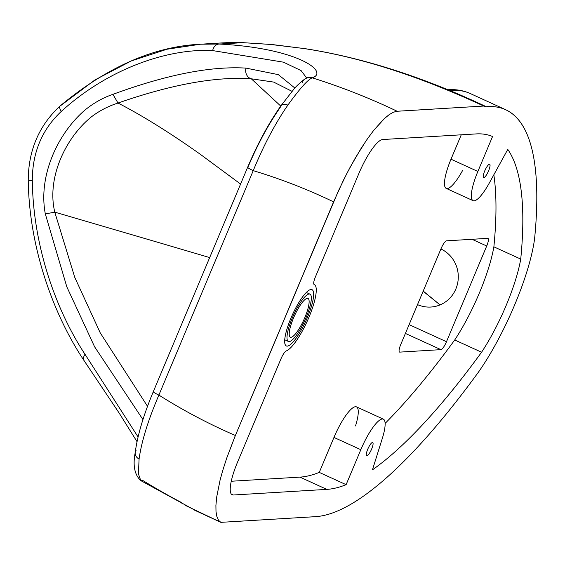 <?xml version="1.0" encoding="UTF-8"?>
<svg xmlns="http://www.w3.org/2000/svg" width="565" height="565" viewBox="0 0 565 565"><rect width="100%" height="100%" fill="white"/><g stroke="black" fill="none" stroke-linecap="round" stroke-linejoin="round"><path stroke-width="0.85" d="M309.175 294.012A25.997 6.222 -65.5 0 1 309.973 294.146A25.997 6.222 -65.5 0 1 304.839 320.376A25.997 6.222 -65.5 0 1 288.376 341.444A25.997 6.222 -65.5 0 1 292.847 316.711A25.997 6.222 -65.5 0 1 309.175 294.012A25.997 6.222 114.5 0 0 288.136 330.052A25.997 6.222 114.5 0 0 300.22 329.324A25.997 6.222 114.5 0 0 309.175 294.012M311.075 289.492A30.934 7.402 114.5 0 0 291.646 316.506A30.934 7.402 114.5 0 0 286.328 345.928A30.934 7.402 114.5 0 0 305.912 320.871A30.934 7.402 114.5 0 0 312.028 289.661A30.934 7.402 114.5 0 0 311.075 289.492A30.934 7.402 -65.5 0 1 300.418 331.514A30.934 7.402 -65.5 0 1 286.038 332.375A30.934 7.402 -65.5 0 1 311.075 289.492M302.162 82.603A8.517 8.418 68.6 0 1 312.261 77.836C329.755 71.946 297.48 48.089 219.227 44.049A8.517 6.611 92.7 0 0 212.666 50.582A8.517 6.611 -87.3 0 1 219.227 44.049C297.48 48.089 329.755 71.946 312.261 77.836A680.196 655.139 86.6 0 1 397.139 111.249L483.725 106.05C418.34 75.654 357.8 56.394 302.106 48.286L269.745 44.36L242.526 42.65L226.847 42.679L243.049 42.657L219.227 44.049L200.695 44.204C153.97 46.379 107.096 66.974 60.081 105.966A8.517 3.03 48.6 0 0 61.26 111.439C42.071 129.47 32.424 152.43 32.304 180.32C32.424 152.43 42.071 129.47 61.26 111.439C109.871 67.242 169.874 48.223 212.666 50.582L283.461 62.171L301.124 70.611L306.717 78.097L301.124 70.611L283.461 62.171L212.666 50.582C169.874 48.223 109.871 67.242 61.26 111.439A8.517 3.03 -131.4 0 1 60.081 105.966A8.517 3.03 -131.4 0 1 60.54 105.719L94.977 79.912L131.172 60.985L166.993 49.226L200.709 44.197L219.227 44.049L242.526 42.65L269.745 44.36L302.106 48.286C357.8 56.394 418.34 75.654 483.725 106.05L486.175 106.736A581.999 139.329 -65.5 0 1 505.626 109.695A581.999 139.329 -65.5 0 1 534.61 238.564A102.943 24.641 -65.5 0 1 478.47 372.116A581.999 139.329 -65.5 0 1 315.334 516.671L220.851 522.35L218.613 520.372L216.741 516.142L218.613 520.372L220.851 522.35L315.334 516.671A581.999 139.329 114.5 0 0 478.47 372.116A102.943 24.641 114.5 0 0 534.61 238.564A581.999 139.329 114.5 0 0 486.175 106.736L483.725 106.05L396.736 111.284L393.261 112.28L389.207 114.617L384.836 118.134L373.663 130.402L366.297 140.473L355.364 157.889L346.945 173.278L338.209 191.302L234.807 436.851L226.671 458.236L222.681 470.666L226.671 458.236L235.379 435.488A582.882 561.412 86.6 0 1 158.885 395.083C148.108 420.183 141.504 441.505 139.082 459.063L138.425 473.894L140.791 480.61L138.425 473.894L139.082 459.063A8.517 6.632 -173.3 0 1 135.197 452.678A8.517 6.632 -173.3 0 1 136.137 450.241M220.075 480.144L216.685 497.094L215.908 505.477L215.992 511.452L215.908 505.477L216.685 497.094L220.075 480.144L222.681 470.666M383.381 419.159L356.522 406.892A32.982 7.896 114.5 0 0 333.964 437.43L360.823 449.691L333.964 437.43L319.26 472.404A552.175 132.189 -65.5 0 1 299.951 477.121L231.24 481.246L299.951 477.121A552.175 132.189 114.5 0 0 319.26 472.404L346.119 484.671L360.823 449.691A32.982 7.896 -65.5 0 1 383.381 419.159A32.982 7.896 -65.5 0 1 382.378 438.207L372.441 469.84A552.175 132.189 114.5 0 0 481.578 352.235A78.415 18.772 114.5 0 0 520.732 259.088A552.175 132.189 114.5 0 0 507.78 149.407L489.41 182.834A32.671 7.818 -65.5 0 1 473.06 200.653A32.671 7.818 -65.5 0 1 477.863 171.463L492.553 136.518A552.175 132.189 114.5 0 0 476.231 133.912L382.71 139.527A36.492 8.736 114.5 0 0 358.874 173.504L315.404 276.921L358.874 173.504A36.492 8.736 -65.5 0 1 382.71 139.527L476.231 133.912A552.175 132.189 -65.5 0 1 492.553 136.518L477.863 171.463A32.671 7.818 114.5 0 0 472.495 200.257A32.671 7.818 114.5 0 0 489.41 182.834L507.78 149.407A552.175 132.189 -65.5 0 1 520.732 259.088A78.415 18.772 -65.5 0 1 481.578 352.235A552.175 132.189 -65.5 0 1 372.441 469.84L382.378 438.207A32.982 7.896 114.5 0 0 380.605 419.548A32.982 7.896 114.5 0 0 360.823 449.691L346.119 484.671A552.175 132.189 -65.5 0 1 326.803 489.382L233.281 495.004A36.492 8.736 -65.5 0 1 237.519 462.205L280.989 358.789A8.517 2.041 -65.5 0 1 286.286 350.922A36.492 8.736 114.5 0 0 308.97 317.205A36.492 8.736 114.5 0 0 314.189 284.541A8.517 2.041 -65.5 0 1 315.404 276.921A8.517 2.041 114.5 0 0 314.154 284.527A8.517 2.041 114.5 0 0 314.189 284.541L314.189 284.541A36.492 8.736 -65.5 0 1 314.338 284.598A36.492 8.736 -65.5 0 1 308.843 317.509A36.492 8.736 -65.5 0 1 286.286 350.922A8.517 2.041 114.5 0 0 280.989 358.789L237.519 462.205A36.492 8.736 114.5 0 0 232.159 494.806A36.492 8.736 114.5 0 0 233.281 495.004L231.276 494.085L233.281 495.004L326.803 489.382A552.175 132.189 114.5 0 0 346.119 484.671L319.26 472.404L333.964 437.43A32.982 7.896 -65.5 0 1 353.747 407.28A32.982 7.896 -65.5 0 1 355.519 425.939M489.438 164.26A7.296 1.744 -65.5 0 1 486.924 174.168A7.296 1.744 -65.5 0 1 483.534 174.373A7.296 1.744 -65.5 0 1 489.438 164.26A7.296 1.744 114.5 0 0 484.855 170.63A7.296 1.744 114.5 0 0 483.598 177.572A7.296 1.744 114.5 0 0 488.224 171.661A7.296 1.744 114.5 0 0 489.664 164.295A7.296 1.744 114.5 0 0 489.438 164.26M372.483 442.48A7.296 1.744 -65.5 0 1 369.969 452.395A7.296 1.744 -65.5 0 1 366.579 452.6A7.296 1.744 -65.5 0 1 372.483 442.48A7.296 1.744 114.5 0 0 367.9 448.857A7.296 1.744 114.5 0 0 366.643 455.8A7.296 1.744 114.5 0 0 371.269 449.888A7.296 1.744 114.5 0 0 372.709 442.522A7.296 1.744 114.5 0 0 372.483 442.48M423.15 291.222L440.057 304.895L423.15 291.222M54.798 212.15C46.57 178.349 65.265 137.902 91.495 116.786C99.44 110.754 108.275 106.171 118.007 103.049L112.922 94.348C103.162 97.66 93.882 102.858 85.089 109.942C57.835 133.248 37.996 175.814 45.327 213.93L54.798 212.15L45.327 213.93L66.804 286.815L94.595 346.79L142.945 419.59L94.595 346.79L66.804 286.815L45.327 213.93C37.996 175.814 57.835 133.248 85.089 109.942C93.882 102.858 103.162 97.66 112.922 94.348L118 103.042C171.322 84.46 215.752 76.374 251.298 78.796A8.517 7.317 -87.7 0 1 245.973 68.111C210.625 65.978 166.28 74.728 112.922 94.348C166.28 74.728 210.625 65.978 245.973 68.111A8.517 7.317 92.3 0 0 251.298 78.796L273.559 82.066L251.298 78.796L280.741 106.05L251.298 78.796C215.752 76.374 171.322 84.46 118 103.042C108.275 106.171 99.44 110.754 91.495 116.786C65.265 137.902 46.57 178.349 54.798 212.15L162.409 243.649L54.798 212.15M147.522 406.32L100.189 332.771L74.757 277.337L54.777 212.143L74.757 277.337L100.189 332.771L147.522 406.32M294.909 88.076L278.383 74.658L245.973 68.111L278.383 74.658L294.909 88.076M32.304 180.32C33.158 249.744 58.244 313.78 85.004 354.276L138.072 436.964L85.004 354.276C58.244 313.78 33.158 249.744 32.304 180.32A8.517 1.194 178.6 0 0 28.25 181.443L28.25 181.443A8.517 1.194 -1.4 0 1 32.304 180.32M209.686 257.569L162.409 243.649L209.686 257.569M240.584 184.056L200.194 154.21C169.641 132.577 142.246 115.528 118.007 103.049L118.007 103.049C142.246 115.528 169.641 132.577 200.194 154.21L240.584 184.056M385.132 423.39A552.175 132.189 114.5 0 0 454.719 339.968A78.415 18.772 114.5 0 0 493.874 246.827A552.175 132.189 114.5 0 0 493.845 174.762A552.175 132.189 -65.5 0 1 493.874 246.827A78.415 18.772 -65.5 0 1 454.719 339.968A552.175 132.189 -65.5 0 1 385.132 423.39M462.551 170.566A32.671 7.818 -65.5 0 1 445.637 187.99A32.671 7.818 -65.5 0 1 451.004 159.196L461.259 134.809L451.004 159.196A32.671 7.818 114.5 0 0 446.202 188.385L473.06 200.653M440.926 349.643L399.78 352.115A8.517 2.041 -65.5 0 1 400.769 344.459L441.004 248.748A8.517 2.041 -65.5 0 1 446.562 240.824L487.708 238.352A8.517 2.041 -65.5 0 1 486.719 246.001L446.484 341.712A8.517 2.041 -65.5 0 1 440.926 349.643A8.517 2.041 114.5 0 0 446.484 341.712L409.102 324.642L446.484 341.712L486.719 246.001A8.517 2.041 114.5 0 0 487.969 238.395A8.517 2.041 114.5 0 0 487.708 238.352L446.562 240.824A8.517 2.041 114.5 0 0 441.004 248.748L400.769 344.459A8.517 2.041 114.5 0 0 399.519 352.066A8.517 2.041 114.5 0 0 399.78 352.115L440.926 349.643L405.409 333.428L440.926 349.643M307.367 298.32A21.286 5.099 114.5 0 0 293.991 316.909A21.286 5.099 114.5 0 0 290.332 337.157A21.286 5.099 114.5 0 0 303.815 319.91A21.286 5.099 114.5 0 0 308.017 298.433A21.286 5.099 114.5 0 0 307.367 298.32A21.286 5.099 -65.5 0 1 300.029 327.234A21.286 5.099 -65.5 0 1 290.135 327.827A21.286 5.099 -65.5 0 1 307.367 298.32M417.521 304.613A30.411 29.288 -93.4 0 0 430.827 307.042A30.411 29.288 -93.4 0 0 457.834 282.218A30.411 29.288 -93.4 0 0 440.912 248.967A30.411 29.288 86.6 0 1 455.856 288.955A30.411 29.288 86.6 0 1 417.521 304.613M193.873 509.842L220.851 522.35L185.009 505.23M182.792 503.924L181.881 503.309M181.407 502.907L181.45 502.511A680.196 655.139 86.6 0 1 142.966 480.575L140.791 480.61C134.583 474.805 132.719 465.496 135.197 452.678A8.517 6.632 6.7 0 0 139.082 459.063C141.504 441.505 148.108 420.183 158.885 395.083A8.517 1.045 -157.2 0 1 153.32 391.644A8.517 1.045 -157.2 0 1 153.652 391.51M472.022 239.292L486.719 246.001L472.022 239.292M299.951 477.121L326.803 489.382L299.951 477.121M481.578 352.235L454.719 339.968L481.578 352.235M520.732 259.088L493.874 246.827L520.732 259.088M477.863 171.463L451.004 159.196L477.863 171.463M449.987 90.619A581.999 139.329 -65.5 0 1 470.179 93.5A581.999 139.329 114.5 0 0 449.987 90.619L449.648 90.485M448.772 90.125L449.126 90.266M226.847 42.679L222.342 42.898L226.847 42.679M222.264 42.905L243.049 42.657L272.457 44.571L305.835 48.781C363.373 57.849 423.284 77.045 485.568 106.375M216.741 516.142L215.992 511.452M60.081 105.966C38.731 125.79 28.116 150.954 28.25 181.443C29.55 252.251 55.815 318.455 84.277 360.929A8.517 5.961 -33.2 0 1 84.277 360.929A8.517 5.961 -33.2 0 1 85.004 354.276A8.517 5.961 146.8 0 0 84.277 360.929L119.264 413.227L137.027 441.675M135.197 452.678C137.408 435.622 143.454 415.275 153.32 391.644A8.517 1.045 22.8 0 0 158.885 395.083L253.233 170.644C263.664 145.283 275.212 123.438 287.868 105.104A8.517 5.184 -144.6 0 0 280.812 105.959A8.517 5.184 35.4 0 1 280.812 105.952A8.517 5.184 35.4 0 1 287.868 105.104C299.817 88.571 307.946 79.481 312.261 77.836A8.517 8.418 -111.4 0 0 306.823 78.055L307.537 77.723M253.233 170.644A8.517 1.045 -157.2 0 1 247.668 167.212A8.517 1.045 -157.2 0 1 247.668 167.205A8.517 1.045 22.8 0 0 253.233 170.644L158.885 395.083A582.882 561.412 -93.4 0 0 235.379 435.488L333.59 201.867A582.882 561.412 -93.4 0 0 253.233 170.644A582.882 561.412 86.6 0 1 333.59 201.867L343.308 180.496L349.989 167.508L360.979 148.588L367.49 138.75L373.663 130.402L383.727 119.159L389.207 114.617L393.261 112.28L397.139 111.249A680.196 655.139 -93.4 0 0 312.261 77.836C307.946 79.481 299.817 88.571 287.868 105.104C275.212 123.438 263.664 145.283 253.233 170.644M248 167.071C257.781 144.011 268.523 124.145 280.233 107.456M284.732 339.777L288.376 341.444M306.322 292.479L309.973 294.146M423.206 291.088L440.079 304.888M292.063 91.346L273.679 82.102M505.626 109.695L470.179 93.5C463.152 90.351 455.56 89.122 447.409 89.8M200.709 44.197L222.342 42.898M197.503 511.615L140.791 480.61M280.812 105.952L293.496 89.673C296.293 85.52 307.311 76.558 306.823 78.055M280.812 105.959C268.742 123.149 257.697 143.567 247.668 167.212L153.32 391.644"/></g></svg>
